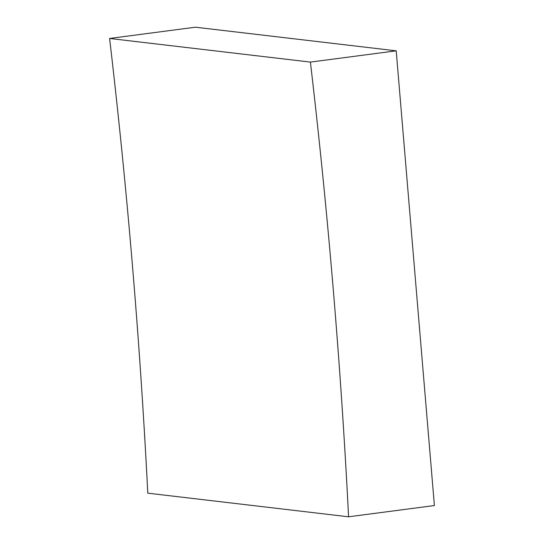 <?xml version="1.0" encoding="UTF-8"?>
<svg xmlns="http://www.w3.org/2000/svg" width="544" height="544" viewBox="0 0 544 544"><rect width="100%" height="100%" fill="white"/><g stroke="black" fill="none" stroke-linecap="round" stroke-linejoin="round"><path stroke-width="0.82" d="M396.209 50.83L195.418 27.2L109.602 38.461A6306.612 5660.361 -83.3 0 1 147.791 493.17L348.582 516.8L434.398 505.539L396.209 50.83L310.4 62.091L109.602 38.461M310.4 62.091A6306.612 5660.361 -83.3 0 1 348.582 516.8"/></g></svg>
